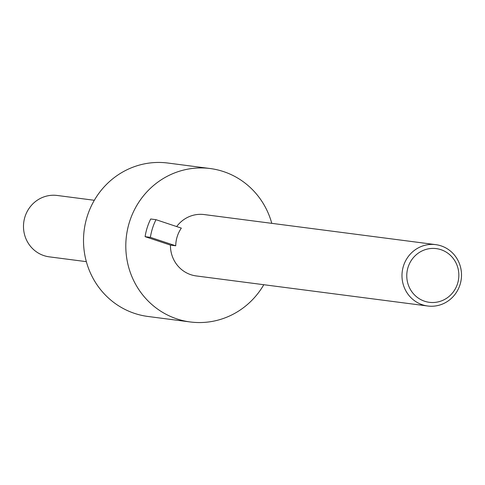<?xml version="1.0" encoding="UTF-8"?>
<svg xmlns="http://www.w3.org/2000/svg" width="485" height="485" viewBox="0 0 485 485"><rect width="100%" height="100%" fill="white"/><g stroke="black" fill="none" stroke-linecap="round" stroke-linejoin="round"><path stroke-width="0.73" d="M94.32 200.287L57.236 195.473A30.943 29.743 97.4 0 0 24.25 219.505A30.943 29.743 97.4 0 0 43.911 255.613A30.943 29.743 97.4 0 0 49.264 256.844L86.348 261.657M424.63 301.24A27.075 26.026 97.4 0 0 457.531 283.701A27.075 26.026 97.4 0 0 440.98 249.69A27.075 26.026 97.4 0 0 408.079 267.229A27.075 26.026 97.4 0 0 424.63 301.24M441.089 245.871A30.943 29.743 -82.6 0 1 460.75 281.973A30.943 29.743 -82.6 0 1 427.764 306.011A30.943 29.743 -82.6 0 1 422.405 304.78A30.943 29.743 -82.6 0 1 402.744 268.678A30.943 29.743 -82.6 0 1 435.736 244.64A30.943 29.743 -82.6 0 1 441.089 245.871M427.764 306.011L196.225 275.935A30.943 29.743 -82.6 0 1 190.866 274.704A30.943 29.743 -82.6 0 1 170.447 245.107L145.1 236.668A58.018 55.769 97.4 0 1 150.708 218.99L155.994 219.681L181.341 228.12A30.943 29.743 97.4 0 0 175.734 245.792L150.386 237.353L145.1 236.668M271.782 223.342A77.357 74.363 97.4 0 0 223.573 171.605A77.357 74.363 97.4 0 0 210.175 168.531A77.357 74.363 97.4 0 0 127.707 228.623A77.357 74.363 97.4 0 0 176.849 318.887A77.357 74.363 97.4 0 0 190.241 321.961A77.357 74.363 97.4 0 0 263.81 284.713M210.175 168.531L167.889 163.039A77.357 74.363 97.4 0 0 85.415 223.13A77.357 74.363 97.4 0 0 134.557 313.395A77.357 74.363 97.4 0 0 147.955 316.469L190.241 321.961M155.994 219.681A58.018 55.769 97.4 0 0 150.386 237.353M176.673 226.568A30.943 29.743 -82.6 0 1 204.197 214.564L435.736 244.64M175.734 245.792L170.447 245.107"/></g></svg>
